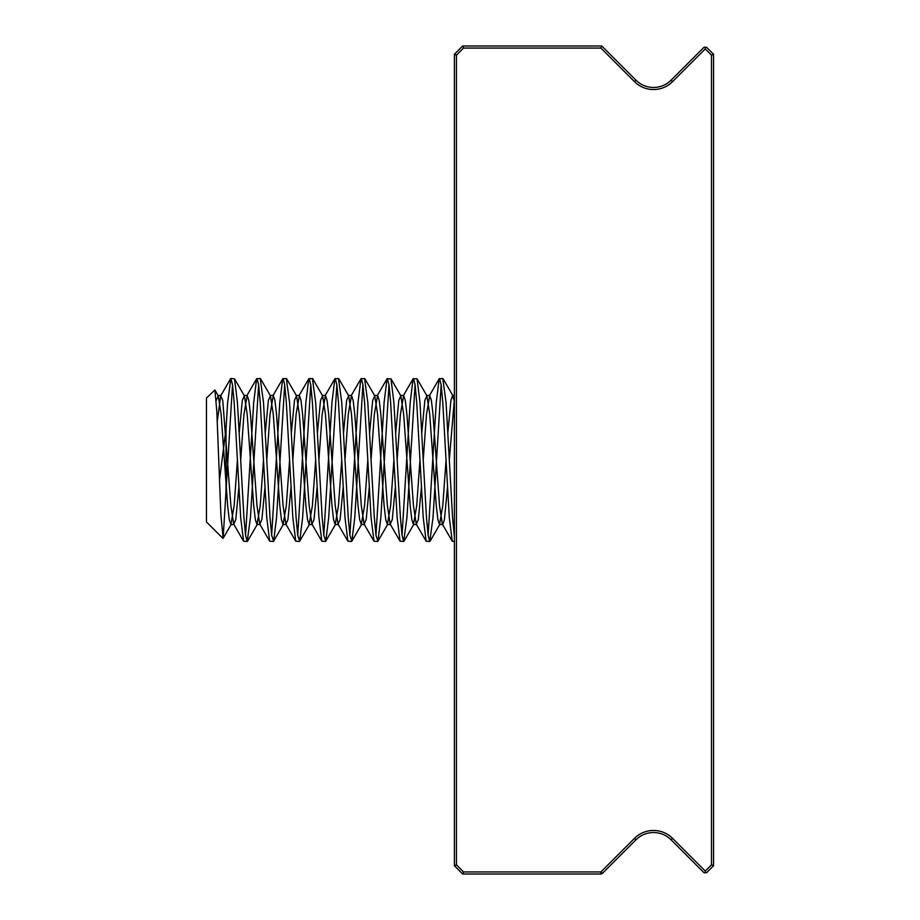 <?xml version="1.0" encoding="UTF-8"?>
<svg xmlns="http://www.w3.org/2000/svg" width="920" height="920" viewBox="0 0 920 920"><rect width="100%" height="100%" fill="white"/><g stroke="black" fill="none" stroke-linecap="round" stroke-linejoin="round"><path stroke-width="1.38" d="M635.961 80.189A24.84 24.84 0 0 0 671.082 80.189L704.03 47.242L706.514 47.242L713.552 54.28L713.552 865.72L706.514 872.758L704.03 872.758L671.082 839.81A24.84 24.84 0 0 0 635.961 839.81L602.381 873.39A2.07 2.07 0 0 1 600.909 874L462.668 874L454.388 865.72L454.388 54.28L462.668 46L601.772 46L635.961 80.189L634.49 81.65L600.909 48.07L463.519 48.07L456.458 55.142L454.388 54.28M462.668 46L463.519 48.07M601.772 46L600.909 48.07M456.458 55.142L456.458 864.857L454.388 865.72M456.458 864.857L463.519 871.93L462.668 874M705.272 47.242L705.272 48.932L672.554 81.65A26.91 26.91 0 0 1 634.49 81.65M463.519 871.93L600.909 871.93L602.381 873.39A2.07 2.07 0 0 1 600.909 874L600.909 871.93L634.49 838.35A26.91 26.91 0 0 1 672.554 838.35L705.272 871.067L711.482 864.857L711.482 55.142L705.272 48.932M713.552 54.28L711.482 55.142M713.552 865.72L711.482 864.857M705.272 872.758L705.272 871.067M222.916 538.395L206.448 521.939L206.448 398.061L214.9 389.965L216.855 411.987L220.869 514.591L223.134 538.315L226.009 491.188L226.009 428.812L227.642 402.373L230.897 378.499L232.53 384.709L234.163 402.373L240.683 517.626L243.593 541.19L247.192 541.5L250.458 517.626L258.612 384.709M219.489 480.286L226.009 428.812M428.122 535.29L436.264 402.373L439.185 378.81L442.784 378.499L446.05 402.373L452.571 517.626L454.388 536.601M439.53 378.499L441.163 384.709L442.784 402.373L449.305 517.626L452.226 541.19L454.388 541.5M454.192 535.29L454.388 533.83M402.04 535.29L410.193 402.373L413.103 378.81L417.059 378.81L419.968 402.373L426.489 517.626L428.122 535.29L429.743 541.5L433.009 517.626L441.163 384.709M413.448 378.499L415.081 384.709L416.714 402.373L423.234 517.626L426.144 541.19L429.743 541.5M375.958 535.29L384.111 402.373L387.021 378.81L390.977 378.81L393.886 402.373L400.407 517.626L402.04 535.29L403.673 541.5L406.928 517.626L415.081 384.709M387.366 378.499L388.999 384.709L390.632 402.373L397.152 517.626L400.062 541.19L403.673 541.5M349.887 535.29L358.029 402.373L360.95 378.81L364.55 378.499L367.816 402.373L374.336 517.626L375.958 535.29L377.936 541.19L380.846 517.626L388.999 384.709M361.296 378.499L362.917 384.709L364.55 402.373L371.07 517.626L373.991 541.19L377.591 541.5M323.805 535.29L331.959 402.373L334.868 378.81L338.468 378.499L341.734 402.373L348.254 517.626L349.887 535.29L351.854 541.19L354.775 517.626L362.917 384.709M335.214 378.499L336.846 384.709L338.468 402.373L344.988 517.626L347.909 541.19L351.509 541.5M297.723 535.29L305.877 402.373L308.786 378.81L312.397 378.499L315.652 402.373L322.172 517.626L323.805 535.29L325.784 541.19L328.693 517.626L336.846 384.709M309.131 378.499L310.764 384.709L312.397 402.373L318.918 517.626L321.827 541.19L325.438 541.5M271.642 535.29L279.795 402.373L282.716 378.81L286.315 378.499L289.57 402.373L296.091 517.626L297.723 535.29L299.702 541.19L302.611 517.626L310.764 384.709M283.061 378.499L284.683 384.709L286.315 402.373L292.836 517.626L295.745 541.19L299.356 541.5M245.571 535.29L253.713 402.373L256.634 378.81L260.233 378.499L263.499 402.373L270.02 517.626L271.642 535.29L273.619 541.19L276.54 517.626L284.683 384.709M256.979 378.499L258.612 384.709L260.233 402.373L266.754 517.626L269.675 541.19L273.274 541.5M230.897 378.499L234.508 378.81L237.417 402.373L243.938 517.626L245.571 535.29L247.192 541.5M226.009 491.188L232.53 384.709M216.211 400.476L218.293 395.83L221.122 414.356L227.642 505.643L229.264 519.639L230.897 524.561L234.163 505.643L237.417 460M239.257 432.457L242.305 400.361L244.375 395.83L247.192 414.356L253.713 505.643L255.346 519.639L256.979 524.561L260.233 505.643L263.499 460M265.328 432.457L268.387 400.361L270.457 395.83L273.274 414.356L279.795 505.643L281.428 519.639L283.061 524.561L286.315 505.643L289.57 460M291.41 432.457L294.469 400.361L296.539 395.83L299.356 414.356L305.877 505.643L307.51 519.639L309.131 524.561L312.397 505.643L315.652 460M317.492 432.457L320.539 400.361L322.609 395.83L325.438 414.356L331.959 505.643L333.58 519.639L335.214 524.561L338.468 505.643L341.734 460M343.562 432.457L346.622 400.361L348.691 395.83L351.509 414.356L358.029 505.643L359.662 519.639L361.296 524.561L364.55 505.643L367.816 460M369.644 432.457L372.703 400.361L374.773 395.83L377.591 414.356L384.111 505.643L385.744 519.639L387.366 524.561L390.632 505.643L393.886 460M395.726 432.457L398.785 400.361L400.844 395.83L403.673 414.356L410.193 505.643L411.815 519.639L413.448 524.561L416.714 505.643L419.968 460M421.808 432.457L424.856 400.361L426.926 395.83L429.743 414.356L436.264 505.643L437.897 519.639L439.53 524.561L442.784 505.643L446.05 460M447.879 432.457L450.938 400.361L452.571 395.439L454.388 401.511M217.292 421.245L220.685 395.83L222.743 400.361L230.897 505.643L233.714 524.17L235.784 519.639L238.843 487.542M240.683 460L243.938 414.356L247.192 395.439L248.825 400.361L250.458 414.356L256.979 505.643L259.796 524.17L261.866 519.639L264.925 487.542M266.754 460L270.02 414.356L273.274 395.439L274.907 400.361L276.54 414.356L283.061 505.643L285.878 524.17L287.948 519.639L290.996 487.542M292.836 460L296.091 414.356L299.356 395.439L300.99 400.361L302.611 414.356L309.131 505.643L311.96 524.17L314.019 519.639L317.078 487.542M318.918 460L322.172 414.356L325.438 395.439L327.06 400.361L328.693 414.356L335.214 505.643L338.031 524.17L340.101 519.639L343.16 487.542M344.988 460L348.254 414.356L351.509 395.439L353.142 400.361L354.775 414.356L361.296 505.643L364.113 524.17L366.183 519.639L369.242 487.542M371.07 460L374.336 414.356L377.591 395.439L379.224 400.361L380.846 414.356L387.366 505.643L390.195 524.17L392.265 519.639L395.312 487.542M397.152 460L400.407 414.356L403.673 395.439L405.294 400.361L406.928 414.356L413.448 505.643L416.265 524.17L418.335 519.639L421.394 487.542M423.234 460L426.489 414.356L429.743 395.439L431.376 400.361L433.009 414.356L439.53 505.643L442.347 524.17L452.226 541.19M439.53 524.561L442.784 524.561L444.417 519.639L447.476 487.542M449.305 460L454.388 399.315M672.554 838.35L671.082 839.81A24.84 24.84 0 0 0 635.961 839.81L634.49 838.35M653.522 87.457A24.84 24.84 0 0 0 671.082 80.189L672.554 81.65M218.293 395.83L214.9 389.965M231.334 524.17L223.134 538.315M244.375 395.83L234.508 378.81M257.416 524.17L247.537 541.19M270.457 395.83L260.578 378.81M283.498 524.17L273.619 541.19M296.539 395.83L286.661 378.81M309.568 524.17L299.702 541.19M322.609 395.83L312.742 378.81M335.65 524.17L325.784 541.19M348.691 395.83L338.813 378.81M361.732 524.17L351.854 541.19M374.773 395.83L364.895 378.81M387.815 524.17L377.936 541.19M400.844 395.83L390.977 378.81M413.885 524.17L404.018 541.19M426.926 395.83L417.059 378.81M439.967 524.17L430.088 541.19M453.008 395.83L443.129 378.81M221.122 395.439L217.856 395.439M234.163 524.561L230.897 524.561M247.192 395.439L243.938 395.439M260.233 524.561L256.979 524.561M273.274 395.439L270.02 395.439M286.315 524.561L283.061 524.561M299.356 395.439L296.091 395.439M312.397 524.561L309.131 524.561M325.438 395.439L322.172 395.439M338.468 524.561L335.214 524.561M351.509 395.439L348.254 395.439M364.55 524.561L361.296 524.561M377.591 395.439L374.336 395.439M390.632 524.561L387.366 524.561M403.673 395.439L400.407 395.439M416.714 524.561L413.448 524.561M429.743 395.439L426.489 395.439M454.388 395.439L452.571 395.439M439.185 378.81L429.306 395.83M426.144 541.19L416.265 524.17M413.103 378.81L403.236 395.83M400.062 541.19L390.195 524.17M387.021 378.81L377.154 395.83M373.991 541.19L364.113 524.17M360.95 378.81L351.072 395.83M347.909 541.19L338.031 524.17M334.868 378.81L324.99 395.83M321.827 541.19L311.96 524.17M308.786 378.81L298.919 395.83M295.745 541.19L285.878 524.17M282.716 378.81L272.837 395.83M269.675 541.19L259.796 524.17M256.634 378.81L246.755 395.83M243.593 541.19L233.714 524.17M230.552 378.81L220.685 395.83"/></g></svg>
